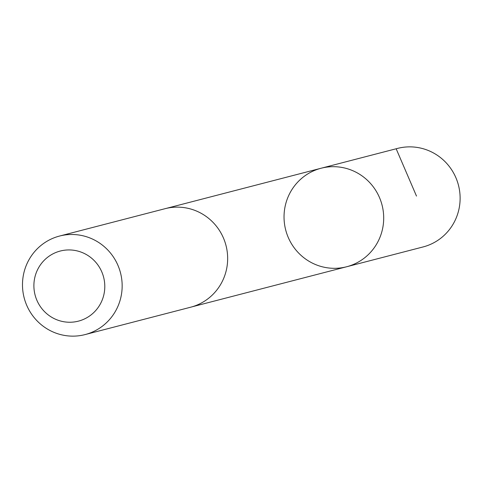 <?xml version="1.0" encoding="UTF-8"?>
<svg xmlns="http://www.w3.org/2000/svg" width="483" height="483" viewBox="0 0 483 483"><rect width="100%" height="100%" fill="white"/><g stroke="black" fill="none" stroke-linecap="round" stroke-linejoin="round"><path stroke-width="0.72" d="M303.354 176.983A50.89 49.761 75.5 0 1 321.092 168.241A50.89 49.761 75.5 0 1 382.035 205.009A50.89 49.761 75.5 0 1 346.637 266.761A50.89 49.761 75.5 0 1 289.196 239.52A50.89 49.761 75.5 0 1 303.354 176.983M423.054 246.952A50.896 49.767 -104.5 0 0 440.804 238.204A50.896 49.767 -104.5 0 0 454.962 175.661A50.896 49.767 -104.5 0 0 397.509 148.42L321.092 168.241A50.89 49.761 75.5 0 1 382.035 205.009A50.89 49.761 75.5 0 1 346.637 266.761L423.054 246.952M85.099 334.58L190.598 307.224A50.896 49.767 -104.5 0 0 208.342 298.476A50.896 49.767 -104.5 0 0 222.5 235.933A50.896 49.767 -104.5 0 0 165.053 208.692L59.548 236.048A50.896 49.767 -104.5 0 0 24.15 297.806A50.896 49.767 -104.5 0 0 85.099 334.58A50.896 49.767 -104.5 0 0 102.843 325.832A50.896 49.767 -104.5 0 0 117.001 263.289A50.896 49.767 -104.5 0 0 59.548 236.048M91.052 314.91A36.201 35.398 -104.5 0 0 82.756 252.772A36.201 35.398 -104.5 0 0 34.215 290.573A36.201 35.398 -104.5 0 0 91.052 314.91M396.169 148.788L416.491 196.08M191.829 306.886L346.637 266.761M166.291 208.384L321.092 168.241"/></g></svg>
